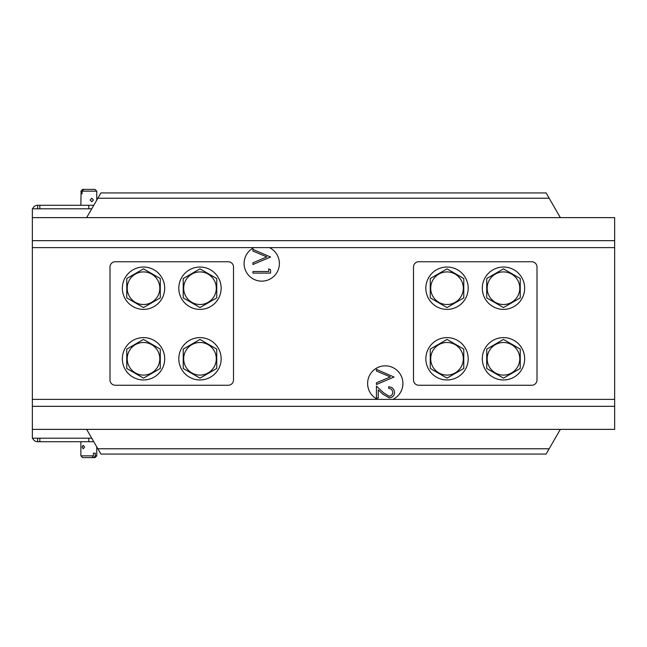 <?xml version="1.0" encoding="UTF-8"?>
<svg xmlns="http://www.w3.org/2000/svg" width="647" height="647" viewBox="0 0 647 647"><rect width="100%" height="100%" fill="white"/><g stroke="black" fill="none" stroke-linecap="round" stroke-linejoin="round"><path stroke-width="0.97" d="M233.51 379.967L233.51 267.033A5.297 5.297 0 0 0 228.213 261.744L115.287 261.744A5.297 5.297 0 0 0 109.99 267.033L109.99 379.967A5.297 5.297 0 0 0 115.287 385.256L228.213 385.256A5.297 5.297 0 0 0 233.51 379.967M413.49 267.033L413.49 379.967A5.297 5.297 0 0 0 418.787 385.256L531.713 385.256A5.297 5.297 0 0 0 537.01 379.967L537.01 267.033A5.297 5.297 0 0 0 531.713 261.744L418.787 261.744A5.297 5.297 0 0 0 413.49 267.033M392.947 399.377A17.647 17.647 0 0 0 385.256 365.846A17.647 17.647 0 0 0 377.565 399.377M254.053 247.623A17.647 17.647 0 0 0 261.744 281.154A17.647 17.647 0 0 0 269.435 247.623M91.745 438.197L32.35 438.197L32.35 208.803L91.745 208.803M546.084 192.927L100.916 192.927L97.859 198.217L549.141 198.217L546.084 192.927M32.35 429.373L614.65 429.373L614.65 217.627L32.35 217.627M86.649 429.373L100.916 454.073L546.084 454.073L549.141 448.783L97.859 448.783M560.351 429.373L549.141 448.783M86.649 217.627L97.859 198.217M560.351 217.627L549.141 198.217M270.567 257.045L252.92 264.51L252.92 262.819L266.823 256.932L252.92 251.052L252.92 249.354L270.567 257.045M268.756 268.812L270.567 269.848L270.567 273.107L252.92 273.107L252.92 271.522L268.756 271.522L268.756 268.812M394.08 377.039L376.433 384.504L376.433 382.806L390.343 376.926L376.433 371.038L376.433 369.348L394.08 377.039M392.721 392.438C392.519 389.955 391.168 388.596 388.653 388.346L388.653 386.76C392.236 387.06 394.193 388.976 394.533 392.519C394.29 395.77 392.543 397.549 389.292 397.848L382.959 394.282L378.244 389.866L378.244 398.075L376.433 398.075L376.433 386.081L383.736 392.931L389.146 396.263C391.378 395.988 392.575 394.71 392.721 392.438M93.783 205.277L37.647 205.277L37.647 208.803M37.647 438.197L37.647 441.723A5.297 5.297 0 0 1 32.649 438.197M32.649 208.803A5.297 5.297 0 0 1 37.647 205.277M93.783 441.723L37.647 441.723M39.839 438.197L39.839 441.723M39.839 208.803L39.839 205.277M162.963 279.827A21.173 21.173 0 0 1 151.891 307.657A21.173 21.173 0 0 1 124.07 296.585A21.173 21.173 0 0 1 135.142 268.764A21.173 21.173 0 0 1 162.963 279.827M221.153 288.206A21.173 21.173 0 0 1 199.98 309.387A21.173 21.173 0 0 1 178.807 288.206A21.173 21.173 0 0 1 199.98 267.033A21.173 21.173 0 0 1 221.153 288.206M164.694 358.794A21.173 21.173 0 0 1 143.513 379.967A21.173 21.173 0 0 1 122.34 358.794A21.173 21.173 0 0 1 143.513 337.613A21.173 21.173 0 0 1 164.694 358.794M221.153 358.794A21.173 21.173 0 0 1 199.98 379.967A21.173 21.173 0 0 1 178.807 358.794A21.173 21.173 0 0 1 199.98 337.613A21.173 21.173 0 0 1 221.153 358.794M143.513 271.91A16.296 16.296 0 0 1 159.817 288.206A16.296 16.296 0 0 1 143.513 304.511A16.296 16.296 0 0 1 127.216 288.206A16.296 16.296 0 0 1 143.513 271.91M160.278 297.887L143.513 307.568L126.755 297.887L126.755 278.533L143.513 268.853L160.278 278.533L160.278 297.887M199.98 271.91A16.296 16.296 0 0 1 216.284 288.206A16.296 16.296 0 0 1 199.98 304.511A16.296 16.296 0 0 1 183.683 288.206A16.296 16.296 0 0 1 199.98 271.91M216.745 297.887L199.98 307.568L183.222 297.887L183.222 278.533L199.98 268.853L216.745 278.533L216.745 297.887M143.513 342.489A16.296 16.296 0 0 1 159.817 358.794A16.296 16.296 0 0 1 143.513 375.09A16.296 16.296 0 0 1 127.216 358.794A16.296 16.296 0 0 1 143.513 342.489M160.278 368.466L143.513 378.147L126.755 368.466L126.755 349.113L143.513 339.432L160.278 349.113L160.278 368.466M199.98 342.489A16.296 16.296 0 0 1 216.284 358.794A16.296 16.296 0 0 1 199.98 375.09A16.296 16.296 0 0 1 183.683 358.794A16.296 16.296 0 0 1 199.98 342.489M216.745 368.466L199.98 378.147L183.222 368.466L183.222 349.113L199.98 339.432L216.745 349.113L216.745 368.466M84.587 447.02L83.204 448.783L82.096 447.02L83.204 445.257L84.587 447.02M93.419 455.844L93.419 453.191L95.287 453.191L95.287 455.844L94.017 457.607L92.149 457.607L93.419 455.844L80.875 455.844L80.875 441.723M96.759 446.875L96.759 455.844L95.287 455.844M96.759 455.844L94.988 457.607L94.017 457.607M92.149 457.607L82.638 457.607L80.875 455.844M94.43 453.191L93.419 453.191M90.143 199.98L91.85 198.217L93.403 199.98L91.85 201.743L90.143 199.98M82.088 191.156L82.088 193.809L81.077 193.809L81.077 191.156L82.735 189.393L83.746 189.393L82.088 191.156L96.759 191.156L96.759 200.125M80.875 205.277L81.077 191.156M80.875 191.156L82.735 189.393M83.746 189.393L94.988 189.393L96.759 191.156M81.482 193.809L82.088 193.809M484.037 279.827A21.173 21.173 0 0 0 495.109 307.657A21.173 21.173 0 0 0 522.93 296.585A21.173 21.173 0 0 0 511.858 268.764A21.173 21.173 0 0 0 484.037 279.827M425.847 288.206A21.173 21.173 0 0 0 447.02 309.387A21.173 21.173 0 0 0 468.193 288.206A21.173 21.173 0 0 0 447.02 267.033A21.173 21.173 0 0 0 425.847 288.206M482.306 358.794A21.173 21.173 0 0 0 503.487 379.967A21.173 21.173 0 0 0 524.66 358.794A21.173 21.173 0 0 0 503.487 337.613A21.173 21.173 0 0 0 482.306 358.794M425.847 358.794A21.173 21.173 0 0 0 447.02 379.967A21.173 21.173 0 0 0 468.193 358.794A21.173 21.173 0 0 0 447.02 337.613A21.173 21.173 0 0 0 425.847 358.794M503.487 304.511A16.296 16.296 0 0 1 487.183 288.206A16.296 16.296 0 0 1 503.487 271.91A16.296 16.296 0 0 1 519.784 288.206A16.296 16.296 0 0 1 503.487 304.511M486.722 278.533L503.487 268.853L520.245 278.533L520.245 297.887L503.487 307.568L486.722 297.887L486.722 278.533M447.02 304.511A16.296 16.296 0 0 1 430.716 288.206A16.296 16.296 0 0 1 447.02 271.91A16.296 16.296 0 0 1 463.317 288.206A16.296 16.296 0 0 1 447.02 304.511M430.255 278.533L447.02 268.853L463.778 278.533L463.778 297.887L447.02 307.568L430.255 297.887L430.255 278.533M503.487 375.09A16.296 16.296 0 0 1 487.183 358.794A16.296 16.296 0 0 1 503.487 342.489A16.296 16.296 0 0 1 519.784 358.794A16.296 16.296 0 0 1 503.487 375.09M486.722 349.113L503.487 339.432L520.245 349.113L520.245 368.466L503.487 378.147L486.722 368.466L486.722 349.113M447.02 375.09A16.296 16.296 0 0 1 430.716 358.794A16.296 16.296 0 0 1 447.02 342.489A16.296 16.296 0 0 1 463.317 358.794A16.296 16.296 0 0 1 447.02 375.09M430.255 349.113L447.02 339.432L463.778 349.113L463.778 368.466L447.02 378.147L430.255 368.466L430.255 349.113M614.65 399.377L32.35 399.377M614.65 406.324L32.35 406.324M614.65 247.623L32.35 247.623M614.65 240.676L32.35 240.676M88.817 438.197L88.817 441.723M88.817 208.803L88.817 205.277"/></g></svg>

